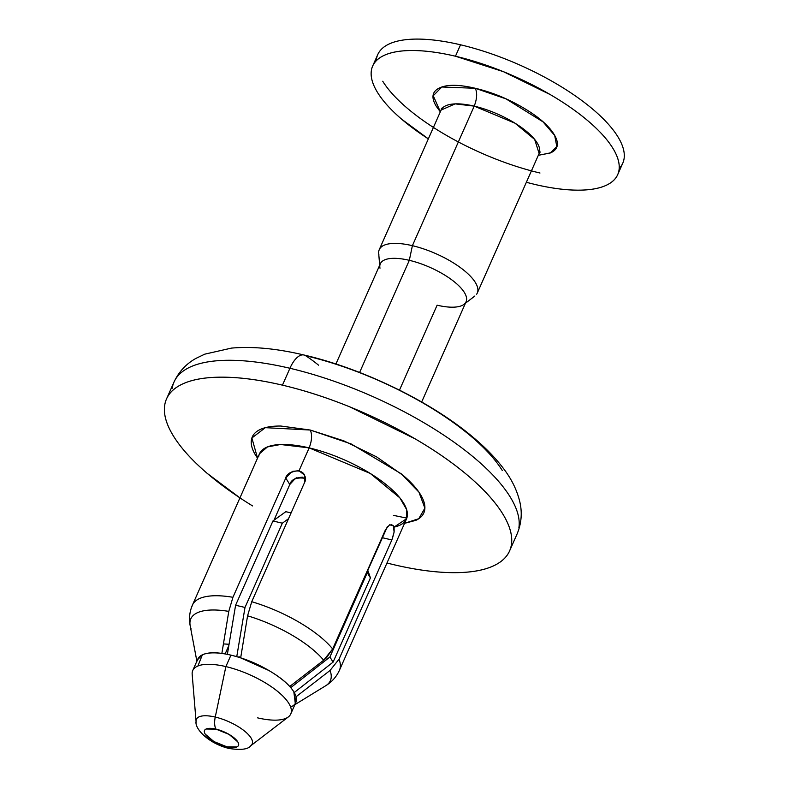 <?xml version="1.0" encoding="UTF-8"?>
<svg xmlns="http://www.w3.org/2000/svg" width="789" height="789" viewBox="0 0 789 789"><rect width="100%" height="100%" fill="white"/><g stroke="black" fill="none" stroke-linecap="round" stroke-linejoin="round"><path stroke-width="1.18" d="M191.125 629.02A76.326 27.359 23.9 0 1 190.149 625.559A76.326 27.359 23.9 0 1 228.78 611.386L232.933 597.293L285.776 478.035L289.79 484.515L273.97 520.227L289.79 484.515L295.293 478.489L296.802 477.739M406.631 518.698L393.938 527.17A80.399 28.818 -156.1 0 0 407.282 516.243A80.399 28.818 -156.1 0 0 309.16 447.886L299.021 470.757L304.584 475.175L304.584 482.464L251.73 601.721A80.399 28.818 23.9 0 1 332.662 648.943L385.505 529.695L389.618 524.803L393.366 525.819L394.115 532.042L392.311 538.887M391.906 539.854L339.014 659.209A80.399 28.818 23.9 0 1 340.029 668.569M294.889 704.646L325.67 685.769C331.982 681.844 336.578 676.656 339.467 670.206L406.503 518.925L406.641 509.595L399.816 497.82L370.248 473.439L309.16 447.886C311.961 440.578 312.326 434.631 310.255 430.035L280.894 426.04C272.225 425.942 265.341 427.096 260.232 429.482C255.123 431.879 252.184 435.331 251.425 439.848C250.655 444.365 252.115 449.602 255.804 455.549L257.539 458.172L251.888 437.984L265.341 427.668L310.255 430.035C312.326 434.631 311.961 440.578 309.16 447.886L280.539 444.503L267.481 446.899L259.482 453.774L192.447 605.055C189.607 611.524 188.847 618.418 190.179 625.736L196.875 661.212M252.559 505.917A187.604 67.233 23.9 0 1 164.714 405.161A187.604 67.233 23.9 0 1 282.452 385.16L289.928 368.276A187.604 67.233 -156.1 0 0 172.199 388.277A187.604 67.233 23.9 0 1 289.928 368.276A26.796 11.628 -76.8 0 1 303.923 354.991A26.796 11.628 103.2 0 0 289.928 368.276A187.604 67.233 23.9 0 1 518.886 527.782A187.604 67.233 -156.1 0 0 289.928 368.276L282.452 385.16A187.604 67.233 23.9 0 1 511.41 544.666A187.604 67.233 23.9 0 1 393.672 564.668C415.497 569.796 435.064 572.459 452.403 572.656C469.741 572.844 483.509 570.546 493.727 565.762C503.934 560.969 509.812 554.065 511.341 545.031C512.88 536.007 509.96 525.533 502.583 513.639C495.216 501.735 483.943 489.298 468.784 476.339C453.616 463.38 435.715 450.874 415.073 438.822L349.645 406.808C326.666 397.508 304.268 390.289 282.452 385.16C260.626 380.022 241.059 377.359 223.721 377.172C206.383 376.984 192.615 379.282 182.397 384.065C172.189 388.849 166.311 395.753 164.783 404.787C163.244 413.821 166.163 424.285 173.541 436.189C180.908 448.093 192.181 460.52 207.339 473.479L239.935 497.879M303.923 354.991A26.796 11.628 -76.8 0 1 305.698 355.74A670.029 290.766 -76.8 0 1 318.559 365.169A670.029 290.766 103.2 0 0 305.698 355.74A167.505 60.033 23.9 0 1 502.258 470.461M197.497 659.811L202.359 654.831C206.767 652.769 213.267 652.306 221.857 653.45L228.78 611.386L232.933 597.293A80.399 28.818 -156.1 0 0 192.546 604.828M391.127 524.419L393.366 525.819C393.977 525.928 394.224 528.009 394.115 532.042L391.857 539.952L339.014 659.209L330.039 670.482L296.062 696.756L295.5 703.255M240.665 657.878L268.832 670.482C277.748 675.68 284.701 681.025 289.711 686.499L323.677 660.225L289.711 686.499A53.603 19.212 23.9 0 0 240.665 657.878L247.578 615.814A76.326 27.359 23.9 0 1 323.677 660.225L332.662 648.943L326.439 657.809L323.677 660.225A76.326 27.359 -156.1 0 0 247.578 615.814L251.73 601.721L247.578 615.814M191.875 606.692A80.399 28.818 23.9 0 1 232.933 597.293L285.776 478.035C287.088 473.469 291.506 471.043 299.021 470.757C305.106 474.248 306.96 478.154 304.584 482.464L251.73 601.721A80.399 28.818 -156.1 0 1 332.662 648.943L387.429 526.529M391.857 539.952L381.984 537.625L391.857 539.952M302.996 477.167C295.49 477.483 291.092 479.929 289.79 484.515C291.782 479.081 296.98 477.039 305.412 478.39C296.98 477.039 291.782 479.081 289.79 484.515M192.753 670.512L197.822 659.071A53.603 19.212 23.9 0 1 221.857 653.45M228.78 611.386A76.326 27.359 -156.1 0 0 190.149 625.559M339.359 670.423A80.399 28.818 -156.1 0 0 339.014 659.209L330.039 670.482A76.326 27.359 23.9 0 1 325.61 685.809A76.326 27.359 -156.1 0 0 330.039 670.482L296.062 696.756A53.603 19.212 23.9 0 1 295.836 702.506L290.766 713.946M386.955 563.021L393.672 564.668M310.255 430.035L343.856 440.864L376.57 456.87L403.426 475.629C411 482.109 416.641 488.322 420.32 494.269C424.009 500.226 425.468 505.453 424.699 509.97C423.94 514.487 421.001 517.939 415.892 520.336L404.55 523.324L418.781 518.708L424.886 508.136L418.929 492.139L401.197 473.765L351.056 443.901L310.255 430.035M292.749 471.329L299.021 470.757L309.16 447.886A80.399 28.818 -156.1 0 0 258.703 456.456M285.776 478.035C285.805 473.597 299.544 466.693 304.278 474.583C299.544 466.693 285.805 473.597 285.776 478.035L291.299 472.039M225.131 653.933L228.849 645.54M229.066 644.268L223.415 643.923L229.066 644.268M393.425 515.355L406.818 518.117L393.425 515.355M539.646 151.705A53.603 19.212 -156.1 0 0 474.228 106.13L412.391 245.675A53.603 19.212 23.9 0 1 477.809 291.249M476.635 294.198A53.603 19.212 -156.1 0 0 461.585 268.477A53.603 19.212 -156.1 0 0 412.391 245.675L409.313 260.321A46.906 16.806 23.9 0 1 452.353 280.273A46.906 16.806 23.9 0 1 465.52 302.779A46.906 16.806 23.9 0 1 437.116 305.195L399.481 390.131M290.628 707.043A53.603 19.212 -156.1 0 0 296.358 700.721A53.603 19.212 -156.1 0 0 230.94 655.146L225.871 666.587A53.603 19.212 23.9 0 1 291.289 712.161A53.603 19.212 23.9 0 1 257.648 717.872M215.249 717.063A30.505 10.928 23.9 0 1 243.239 730.042A30.505 10.928 23.9 0 1 251.799 744.678A30.505 10.928 -156.1 0 0 243.239 730.042A30.505 10.928 -156.1 0 0 215.249 717.063A13.403 5.819 103.2 0 0 215.999 729.115A18.522 6.637 23.9 0 1 237.726 741.798A18.522 6.637 23.9 0 1 226.976 746.838A13.403 5.819 103.2 0 0 228.997 748.445A13.403 5.819 -76.8 0 1 226.976 746.838L236.848 746.946C238.949 745.96 239.245 744.244 237.726 741.798L229.086 734.421L215.999 729.115L206.116 729.006C204.026 729.993 203.73 731.709 205.248 734.155L213.888 741.542L226.976 746.838A18.522 6.637 23.9 0 1 205.248 734.155A18.522 6.637 23.9 0 1 215.999 729.115A13.403 5.819 -76.8 0 1 215.249 717.063A30.505 10.928 -156.1 0 0 196.185 722.201A30.505 10.928 23.9 0 1 215.249 717.063L225.871 666.587L215.249 717.063M290.115 715.11A53.603 19.212 -156.1 0 0 275.065 689.389A53.603 19.212 -156.1 0 0 225.871 666.587A53.603 19.212 -156.1 0 0 192.368 675.621M440.341 111.791L433.24 95.725L441.86 87.007L475.323 88.289C477.394 92.875 477.029 98.832 474.228 106.13L455.145 103.882L441.11 110.065L379.272 249.6M624.069 158.727A134.002 48.021 -156.1 0 0 617.767 136.566A134.002 48.021 -156.1 0 0 460.529 44.795L455.46 56.226A134.002 48.021 23.9 0 1 619 170.168A134.002 48.021 23.9 0 1 534.912 184.448L526.362 182.298M376.254 60.753A134.002 48.021 23.9 0 1 460.529 44.795A134.002 48.021 23.9 0 1 617.767 136.566A134.002 48.021 23.9 0 1 619.197 168.452M466.546 300.195A46.906 16.806 -156.1 0 0 409.313 260.321L359.616 372.467L409.313 260.321A46.906 16.806 -156.1 0 0 379.874 265.321M238.761 657.247L239.136 656.418M197.921 665.995L202.359 654.831C208.434 651.99 217.961 652.089 230.94 655.146C243.919 658.204 256.553 663.312 268.832 670.482C281.111 677.652 289.445 684.773 293.833 691.854L295.323 703.67M534.912 184.448C550.495 188.117 564.48 190.021 576.858 190.159C589.235 190.287 599.078 188.65 606.376 185.228C613.664 181.815 617.866 176.884 618.961 170.424C620.055 163.974 617.974 156.498 612.708 147.997C607.431 139.495 599.384 130.619 588.555 121.358C577.726 112.107 564.934 103.172 550.199 94.562L503.461 71.691L455.46 56.226C439.877 52.557 425.892 50.664 413.515 50.526C401.128 50.388 391.295 52.035 383.996 55.447C376.708 58.869 372.507 63.801 371.412 70.251C370.317 76.701 372.398 84.176 377.665 92.678C382.931 101.179 390.989 110.065 401.818 119.317L428.348 138.874A134.002 48.021 23.9 0 1 371.372 70.517A134.002 48.021 23.9 0 1 455.46 56.226L460.529 44.795A134.002 48.021 -156.1 0 0 376.442 59.076M382.734 81.247A134.002 48.021 -156.1 0 0 539.982 173.018M538.305 155.344L550.781 152.79C558.375 149.229 559.431 143.026 553.947 134.169C548.463 125.323 538.039 116.417 522.693 107.452C507.337 98.497 491.547 92.106 475.323 88.289C459.099 84.462 447.185 84.334 439.591 87.895C431.997 91.455 430.942 97.658 436.425 106.515L440.321 111.841M540.258 151.971L539.124 153.49L534.666 139.426L514.961 123.173L474.228 106.13C477.029 98.832 477.394 92.875 475.323 88.289L506.025 98.881L543.019 121.851L554.687 135.432L556.807 146.517L550.13 153.076L538.354 155.226M192.23 672.297A53.603 19.212 23.9 0 1 225.871 666.587L230.94 655.146A53.603 19.212 -156.1 0 0 197.299 660.857M379.992 268.221A46.906 16.806 23.9 0 1 409.313 260.321L412.391 245.675A53.603 19.212 -156.1 0 0 378.888 254.709M378.759 251.385A53.603 19.212 23.9 0 1 412.391 245.675L474.228 106.13A53.603 19.212 -156.1 0 0 442.057 108.517M235.595 605.242L227.37 654.367L235.595 605.242L245.004 607.451L235.595 605.242L272.945 520.967L282.344 523.186L272.945 520.967L235.595 605.242M236.759 656.665L245.004 607.451L282.344 523.186L288.508 518.738L282.344 523.186L245.004 607.451L236.759 656.665M285.815 511.686L272.945 520.967L285.815 511.686L291.082 512.929L285.815 511.686M329.91 657.01L290.756 687.633L329.91 657.01L333.086 662.139L329.91 657.01L367.25 572.745L370.435 577.873L367.25 572.745L329.91 657.01M294.238 692.525L333.086 662.139L370.435 577.873L367.674 569.944L370.435 577.873L333.086 662.139L294.238 692.525M366.895 571.7L367.25 572.745L366.895 571.7M166.952 397.962L174.024 382.024C178.827 371.787 186.105 363.916 195.859 358.433L204.755 354.162L231.502 348.097C252.707 346.253 276.88 348.56 304.012 355.011C362.595 368.581 430.321 401.276 472.542 436.8C484.791 446.978 494.95 457.344 503.007 467.897C511.44 478.736 517.071 490.156 519.892 502.139C522.348 513.008 521.411 523.64 517.061 534.035L509.586 550.919M539.124 153.49L477.286 293.035M465.431 303.242L474.879 296.003M192.171 674.289L196.066 721.442C194.558 728.918 208.967 743.702 228.978 748.445C240.921 750.28 248.2 749.363 250.813 745.704L288.36 716.915M441.485 108.192L441.11 110.065M617.698 174.635L622.768 163.195M466.092 301.763L421.671 401.995M380.337 263.753L335.917 363.995M377.744 54.609L372.674 66.049M379.677 265.242L378.69 253.377"/></g></svg>
